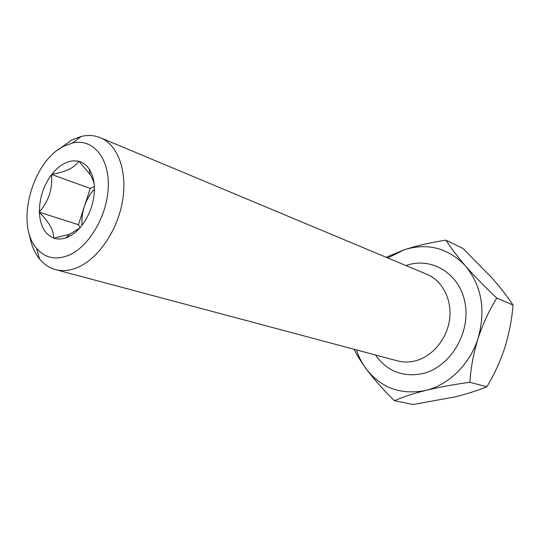 <?xml version="1.0" encoding="UTF-8"?>
<svg xmlns="http://www.w3.org/2000/svg" width="540" height="540" viewBox="0 0 540 540"><rect width="100%" height="100%" fill="white"/><g stroke="black" fill="none" stroke-linecap="round" stroke-linejoin="round"><path stroke-width="0.81" d="M94.412 189.081C89.957 193.9 86.596 199.726 84.328 206.557C82.276 212.942 81.527 219.179 82.08 225.261M68.384 255.413C89.1 247.023 107.73 215.062 108.29 186.064C109.087 156.992 92.259 138.159 72.407 143.039L64.26 146.036C32.427 160.63 14.992 224.161 36.531 248.279C44.827 257.965 55.445 260.348 68.384 255.413M57.746 150.066L71.786 139.961L81.324 136.418C88.088 134.838 94.453 135.277 100.433 137.72C117.936 144.862 127.737 171.484 122.459 201.393C117.268 231.282 97.645 259.457 76.957 267.725C69.37 270.756 62.208 271.384 55.478 269.609C49.248 267.894 43.943 264.35 39.548 258.971C34.277 252.362 30.834 243.959 29.221 233.759M94.264 185.254C94.088 182.284 92.725 178.74 90.167 174.616L78.982 161.359C83.072 162.506 86.481 165.085 89.201 169.101C92.219 173.678 93.926 179.449 94.338 186.408L94.365 186.941C94.581 201.211 90.376 214.13 81.729 225.707L81.392 226.132C77.166 231.316 72.603 234.988 67.696 237.148L65.752 237.904C61.547 239.294 57.605 239.375 53.926 238.16L69.829 234.178L79.846 227.954M51.82 174.366C60.338 163.856 69.275 159.489 78.631 161.264C74.702 167.656 65.765 172.017 51.82 174.366L51.503 174.785C52.731 188.825 48.695 201.197 39.38 211.896L39.393 212.416C49.275 222.338 54 230.877 53.581 238.039C44.854 234.299 40.129 225.761 39.393 212.416M496.692 298.04C485.217 287.192 474.842 276.527 465.561 266.031C448.18 247.961 427.727 242.541 404.197 249.784C417.056 245.632 430.954 242.426 445.905 240.151L463.064 248.488L492.311 278.35C500.837 288.09 507.721 296.98 512.96 305.006L496.692 298.04L512.96 305.006M486.81 386.775L469.726 382.28L486.81 386.775C477.873 390.488 467.033 393.91 454.295 397.042L413.019 404.507L394.376 400.66C383.461 389.988 373.997 379.31 365.985 368.618C380.997 388.017 400.889 395.287 425.675 390.413C448.72 384.973 469.955 364.271 478.055 338.357C485.933 310.122 481.768 286.018 465.561 266.031C456.867 255.906 450.374 247.293 446.087 240.199M513 305.215C511.933 319.106 509.22 333.227 504.846 347.571C500.155 361.625 494.195 374.645 486.959 386.627M469.881 382.131C470.738 368.118 473.465 353.525 478.055 338.357C483.05 323.528 489.274 310.156 496.726 298.256M386.195 257.29L404.197 249.784L387.821 257.972M356.474 349.927C358.722 356.764 361.894 362.995 365.985 368.618C360.869 361.53 356.913 355.09 354.112 349.292M394.551 400.727C402.192 397.217 412.567 393.782 425.675 390.413C439.324 387.153 454.005 384.446 469.726 382.28M78.982 161.359L78.631 161.264M53.581 238.039L53.926 238.16M39.38 211.896C39.386 198.288 43.423 185.915 51.503 174.785M94.392 186.496L90.241 188.426L78.415 224.701L80.123 227.644M90.241 188.426L51.604 174.474M78.415 224.701L39.278 212.207M405.952 265.559L406.573 265.349C432.02 256.655 460.175 273.821 465.163 303.683C470.543 333.43 450.056 366.964 423.097 373.505C403.015 377.582 387.139 371.412 375.469 354.996M55.478 269.609L397.467 360.862C403.38 362.421 409.455 362.387 415.692 360.767C432.682 356.312 447.174 338.715 449.611 319.066C452.115 299.416 442.321 280.685 426.958 274.347L100.433 137.72M72.407 143.039L81.324 136.418M90.173 174.616L89.201 169.101M69.829 234.178L65.752 237.904M36.531 248.279L39.548 258.971"/></g></svg>
